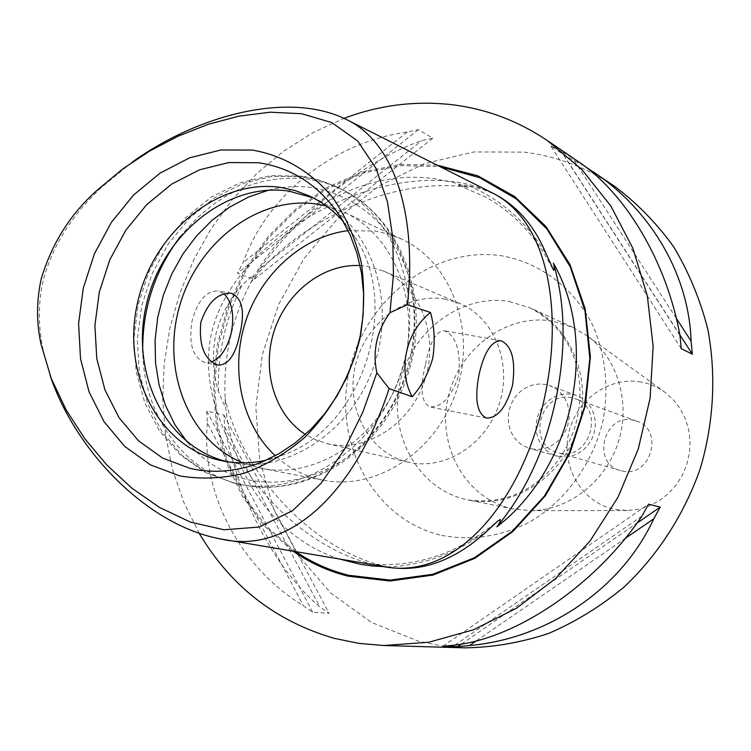 <?xml version="1.0" encoding="UTF-8"?>
<svg xmlns="http://www.w3.org/2000/svg" width="751" height="751" viewBox="0 0 751 751"><rect width="100%" height="100%" fill="white"/><g stroke="black" fill="none" stroke-linecap="round" stroke-linejoin="round"><path stroke-width="0.56" stroke-dasharray="3.75 2.82" d="M339.33 558.988C273.758 537.829 228.698 471.45 225.112 398.481L225.347 401.466L224.493 405.624L218.381 391.374C212.927 372.871 212.035 354.096 215.706 335.03C220.437 316.349 229.224 299.687 242.057 285.042L253.566 274.922L250.965 282.254C287.267 212.899 362.592 168.449 434.632 178.747L454.177 182.7L468.464 187.328L458.448 185.206C460.419 184.737 463.958 184.971 469.065 185.901L482.189 189.111L494.965 194.274M386.54 566.949L375.969 564.395L386.098 566.714C312.012 549.816 241.803 473.027 225.112 398.481M50.073 375.378L43.042 349.534C38.188 326.122 38.151 303.554 42.901 281.822L43.22 280.461C52.138 246.356 71.664 215.227 101.798 187.083L132.129 162.207M386.098 566.714L385.085 566.705M531.586 448.929L538.045 449.474L544.55 448.525L550.793 446.122L556.491 442.377L561.372 437.448L565.221 431.562L567.85 424.991L569.136 418.035L569.033 411.032L567.521 404.291L564.705 398.124L560.697 392.82L555.693 388.614L549.929 385.685L545.376 384.437L538.73 384.014L532.093 385.15L525.784 387.779L520.096 391.787L515.299 396.969L511.609 403.09L509.197 409.849L508.183 416.936L508.615 424.015L510.473 430.755L513.675 436.838L518.077 441.973L523.466 445.906L531.586 448.929M558.81 456.561L565.099 457.106L571.417 456.204L577.481 453.895L583.011 450.281L587.751 445.531L591.478 439.842L594.013 433.505L595.252 426.793L595.13 420.016L593.656 413.501L590.906 407.54L587 402.405L582.128 398.321L576.515 395.486L572.084 394.266L565.625 393.834L559.176 394.913L553.046 397.448L547.526 401.316L542.86 406.31L539.284 412.224L536.956 418.748L535.989 425.601L536.421 432.445L538.242 438.969L541.377 444.845L545.658 449.821L550.915 453.632L558.81 456.561M559.551 453.097C590.023 460.832 605.175 408.018 575.163 398.762L571.351 397.72C539.894 390.436 526.282 445.08 557.711 452.646L559.551 453.097M622.288 470.999C650.723 478.227 664.607 429.76 636.595 421.086L633.037 420.109C603.663 413.238 591.206 463.498 620.561 470.586L622.288 470.999M641.082 382.034C608.939 376.082 575.416 400.424 568.526 433.89C561.166 467.263 582.081 502.56 614.205 509.262L627.301 510.539L638.275 509.319L648.958 506.071L659.012 500.87L668.099 493.886L675.919 485.334L682.199 475.486L686.752 464.681L689.409 453.257L690.085 441.588L688.761 430.079L685.494 419.096L680.397 408.985L673.647 400.086L665.48 392.67C658.12 387.216 649.99 383.667 641.082 382.034M552.558 321.118C506.202 313.139 458.213 349.393 447.943 398.33C437.016 447.145 466.174 498.833 512.389 508.803L531.286 510.68C568.76 510.182 605.531 481.767 618.195 442.47C630.981 403.212 617.848 358.64 587.78 336.26L572.703 327.295L552.558 321.118M425.564 364.066C429.835 342.118 436.068 331.013 444.282 330.75C456.101 335.894 460.907 350.773 458.701 375.387C451.651 396.706 442.039 407.202 429.863 406.901C421.151 402.508 419.725 388.229 425.564 364.066M211.66 361.963L204.835 362.564C192.697 357.645 188.445 343.695 192.078 320.705C197.748 300.466 206.506 290.571 218.325 291.012L224.089 293.848M259.696 268.83C302.287 210.505 364.432 160.536 421.715 140.615L432.792 138.212L418.391 129.623L407.173 132.082C332.195 142.333 266.915 195.833 243.099 262.559L237.494 273.251L254.167 279.353L259.696 268.83L421.715 140.615M207.351 423.048C201.033 491.539 238.386 566.001 303.395 605.804L312.782 612.309L329.069 613.276L319.776 606.864C274.481 568.732 238.358 498.57 224.568 426.878L223.976 415.096L206.778 411.079L207.351 423.048L303.395 605.804M199.278 533.407L183.854 502.466L172.542 469.413L165.464 434.857L162.676 399.391L164.187 363.606L169.923 328.074L179.78 293.388L193.589 260.099L211.134 228.736L232.162 199.841L256.354 173.903L283.343 151.383L312.726 132.739L344.024 118.348M464.897 647.85L441.532 645.86L418.758 641.279L371.707 622.532L330.797 593.083L297.725 554.717L273.749 509.497L259.658 459.621L255.838 407.333L262.268 354.904L278.612 304.521L304.183 258.297L337.969 218.212L378.654 186.107L424.606 163.577L473.9 151.937L524.311 152.124C556.594 156.199 586.634 167.567 614.421 186.22M444.667 299.039L459.668 303.413C493.961 317.607 512.492 362.902 499.424 403.409C486.742 444.048 445.456 470.473 409.201 462.391L408.244 462.184C369.408 453.473 345.385 408.741 355.232 366.347C364.535 323.85 405.578 292.327 444.667 299.039M360.095 265.572L367.314 266.361L383.292 270.97C419.781 286.047 439.335 335.124 425.085 379.283C411.257 423.564 366.929 452.515 328.365 443.907L315.974 440.02L305.394 434.454M348.192 230.66L375.059 231.055L388.567 234.105L401.532 239.062C450.807 261.489 476.65 329.313 456.664 390.154C437.185 451.163 376.486 490.947 323.418 480.227L320.536 479.626C303.404 475.693 288.318 467.732 275.279 455.763M326.141 205.915L344.456 212.383C395.88 235.748 422.7 307.553 401.447 372.271C380.729 437.157 316.903 479.598 261.536 468.38L242.911 462.879M313.007 197.776L316.884 199.484C369.314 223.291 396.575 297.02 374.702 363.606C353.383 430.37 288.074 474.116 231.646 462.654L227.497 461.771M343.357 221.592L354.801 236.884C401.747 305.206 362.367 426.775 284.282 454.599L266.042 460.269M250.965 282.254C298.034 220.174 394.022 176.119 468.464 187.328M437.101 165.154L399.87 164.516L363.062 171.941L328.027 186.943L296.025 208.797L268.126 236.584L245.248 269.243L228.144 305.591L217.377 344.352L213.331 384.202L216.194 423.742L225.948 461.583L242.366 496.317L264.99 526.611L293.125 551.196M577.228 160.892L561.035 151.148L550.661 145.872L563.4 154.499L584.447 166.074M432.792 138.212L254.167 279.353M407.173 132.082L243.099 262.559M418.391 129.623L237.494 273.251M224.568 426.878L319.776 606.864M206.778 411.079L312.782 612.309M223.976 415.096L329.069 613.276M476.51 640.725L624.926 538.636M454.946 645.1L641.917 516.115M443.034 646.226L648.517 504.193M461.555 644.029L636.848 523.222M679.88 334.871L563.4 154.499M676.219 318.152L573.651 159.719M679.965 335.34L561.035 151.148M681.241 348.642L550.661 145.872M295.734 551.638L267.318 527.39L244.404 497.35L227.684 462.776L217.659 425.028L214.551 385.516L218.391 345.648L229.008 306.83L245.999 270.416L268.802 237.682L296.673 209.848L328.675 187.975L363.719 172.983L400.546 165.605L440.105 166.666M379.753 565.803C282.367 547.103 190.745 426.042 211.397 333.707C234.002 231.984 396.932 148.707 490.694 192.125M469.065 185.901C501.424 199.653 527.333 222.756 546.784 255.209M509.253 301.508L530.281 307.929C571.445 326.263 593.403 380.851 577.472 429.281C561.983 477.852 512.191 509.206 468.098 499.931L466.606 499.612C418.382 489.192 388.239 434.791 399.823 383.348C410.722 331.773 460.87 293.35 509.253 301.508M441.616 535.369C471.055 540.917 500.11 536.655 528.751 522.565C565.25 501.64 593.018 463.696 603.147 420.241C608.977 386.634 605.513 354.979 592.755 325.277C573.914 287.915 540.119 262.615 501.921 255.856C433.843 245.295 364.507 299.621 349.177 371.557C332.918 443.315 373.97 519.861 441.616 535.369M487.737 530.422C456.11 553.703 422.315 565.86 386.352 566.911M268.586 190.163C283.446 186.455 298.278 185.628 313.092 187.694C342.099 193.073 366.666 207.698 386.774 231.58C398.518 248.712 407.089 268.013 412.468 289.482C415.801 311.731 415.51 334.355 411.576 357.345C402.733 392.097 386.117 421.611 361.729 445.897C328.45 475.411 286.431 487.587 248.421 479.898C224.042 474.059 203.587 461.396 187.046 441.888M180.212 236.706C215.265 193.467 257.715 174.213 307.572 178.926L325.127 182.812L341.921 189.449C400.03 217.105 430.07 299.358 405.69 373.641C381.884 448.112 309.328 497.134 246.046 485.475L239.935 484.245C183.845 471.919 144.07 415.547 142.746 352.379M302.747 176.598L320.358 180.493L337.218 187.149C395.514 214.88 425.639 297.509 401.137 372.167C377.218 447.014 304.362 496.289 240.874 484.573L234.753 483.344L206.647 472.848L182.089 455.416L162.169 432.06L147.74 403.991L139.367 372.627L137.33 339.424L141.676 305.91L152.153 273.589L168.318 243.906L189.449 218.222L214.636 197.738L242.789 183.497L272.632 176.278L302.747 176.598M218.381 391.374C217.518 354.172 225.413 318.734 242.057 285.042M252.214 279.992C231.599 318.189 222.643 358.678 225.347 401.466M101.798 187.083L97.179 190.228M552.483 268.586C536.618 237.203 514.613 213.5 486.47 197.494L458.842 185.375M572.703 327.295L530.281 307.929C576.411 332.477 588.343 382.738 574.543 428.549C558.735 473.731 519.354 507.141 468.098 499.931L513.815 509.103M576.515 395.486L549.929 385.685M636.595 421.086L575.163 398.762M501.02 340.729L444.282 330.75M231.43 293.312L218.325 291.012M375.969 564.395C419.208 566.583 459.556 552.361 497.012 521.729M383.292 270.97L459.668 303.413M261.536 468.38L323.418 480.227M344.456 212.383L401.532 239.062M341.921 189.449C402.123 218.381 432.022 301.048 407.906 374.355C384.456 447.887 311.768 497.322 246.046 485.475L234.481 483.287L205.483 472.548L180.137 454.796L159.625 431.14L144.793 402.893L136.138 371.454L133.922 338.297L138.128 304.906L148.52 272.735L164.647 243.183L185.835 217.583L211.238 197.137L239.813 182.887L270.285 175.687L301.226 176.1L311.815 178.081L322.188 181.01L341.921 189.449M223.3 461.058L231.646 462.654M309.187 195.889L316.884 199.484M354.801 236.884L340.945 217.602M284.282 454.599L261.752 462.09M43.042 349.525L41.052 344.174M327.342 443.681L408.244 462.184M217.903 365.136L204.835 362.564M486.488 418.054L429.863 406.901M665.48 392.67L587.78 336.26M627.301 510.539L531.286 510.68M620.561 470.586L557.711 452.646M556.876 456.101L529.596 448.441"/><path stroke-width="1.13" d="M385.085 566.705L372.731 566.001L360.555 564.339L339.33 558.988M379.753 565.803C456.805 583.94 523.738 498.288 544.775 396.519C563.457 309.328 547.873 219.067 490.694 192.125L494.965 194.274C517.711 206.309 534.984 226.624 546.784 255.209L553.694 270.407C554.491 269.224 554.388 266.793 553.393 263.113C565.512 304.136 566.273 349.844 555.665 400.255C544.785 450.666 525.184 492.863 496.871 526.836C499.34 523.71 500.485 521.26 500.316 519.485L497.706 521.128L487.737 530.422C454.937 560.762 421.198 572.938 386.54 566.949L221.292 539.077C148.069 525.991 75.691 451.642 50.073 375.378M132.129 162.207C197.945 114.884 288.468 91.021 345.948 119.278C396.838 142.953 416.899 219.161 407.399 304.756L430.501 312.482C434.435 326.61 435.195 341.818 432.783 358.114C428.314 373.651 421.442 386.521 412.186 396.725L389.112 388.605C356.847 487.53 292.186 555.515 221.292 539.077M389.994 312.66L393.43 274.894L392.82 237.889L387.422 201.803L376.138 168.562L357.673 140.991L331.782 122.573L301.639 113.711L270.247 112.199L238.921 116.142L208.196 124.319L178.297 136.1L149.787 150.989L122.638 168.966L97.179 190.228C70.463 213.847 51.791 243.465 41.155 279.081C36.414 301.254 36.377 322.958 41.052 344.174L51.237 378.429L66.238 410.074L84.947 438.941L106.886 465.057L131.923 488.206L159.672 507.516L190.501 522.123L223.986 529.774L259.198 527.042L292.627 510.624L321.137 483.259L344.38 449.52L362.761 412.29L376.852 372.796C372.327 351.092 376.711 331.05 389.994 312.66L407.399 304.756M479.166 374.026C474.36 398.734 476.81 413.407 486.488 418.054C497.613 418.138 506.287 407.267 512.511 385.451C515.853 360.687 512.022 345.779 501.02 340.729C491.595 340.832 484.311 351.928 479.166 374.026M553.393 263.113C599.711 343.808 573.539 468.108 496.871 526.836M224.089 293.848C232.162 302.165 234.547 315.157 231.252 332.834C227.431 348.107 220.907 357.814 211.66 361.963M239.776 334.43C245.173 311.853 242.395 298.147 231.43 293.312C217.959 292.58 207.755 302.249 200.808 322.329C198.752 345.685 204.45 359.954 217.903 365.136C228.266 365.202 235.561 354.97 239.776 334.43M344.024 118.348C378.795 105.234 414.392 100.643 450.807 104.567C485.362 108.566 517.542 120.564 547.329 140.54L581.865 169.576L610.807 205.924L632.962 248.478L647.315 295.838L653.154 346.314L650.131 398.021L638.275 448.976L618.007 497.209L590.136 540.87L555.815 578.336L516.425 608.282L473.524 629.77L428.765 642.236L383.77 645.522L358.743 643.354L334.402 638.369C275.824 621.387 230.782 586.409 199.278 533.407M293.125 551.196C309.816 562.828 328.103 571.145 347.976 576.148L389.947 581.002L432.989 575.078L474.792 558.34L512.999 531.455L545.367 495.716L569.943 453.031L585.254 405.84L590.408 356.856L585.189 308.914L570.047 264.709L546.024 226.614L514.67 196.537L477.833 175.818L437.101 165.154M242.911 462.879C188.276 440.79 160.996 369.811 179.602 306.061C197.616 242.151 258.532 195.457 316.819 204.084L326.141 205.915M227.497 461.771C165.943 447.389 129.989 374.139 146.361 304.765C161.897 235.213 226.492 181.967 288.703 191.073L313.007 197.776M266.042 460.269C251.51 463.451 237.26 463.714 223.3 461.058L220.212 460.419C157.954 446.592 121.258 372.834 137.564 302.681C152.997 232.359 218.128 178.297 280.865 187.44L295.321 190.613L309.187 195.889C322.057 201.925 333.444 210.496 343.357 221.592M258.522 162.751C292.806 167.895 320.283 186.182 340.945 217.602L350.05 234.641L356.96 253.256L361.503 273.111L363.587 293.829L363.137 315.007L360.17 336.251L354.716 357.129L346.887 377.246L336.842 396.19L324.789 413.613L310.952 429.178L295.631 442.592L279.128 453.632L261.752 462.09C237.579 471.59 213.782 473.721 190.36 468.483L162.704 458.138L138.569 440.875L119.033 417.687L104.915 389.797L96.776 358.584L94.898 325.53L99.301 292.13L109.759 259.902L125.792 230.285L146.717 204.619L171.622 184.136L199.419 169.848L228.848 162.545L258.522 162.751M252.374 150.078C283.54 155.448 311.778 172.026 333.181 198.17C346.051 217.161 355.411 238.621 361.259 262.568C364.836 287.408 364.404 312.688 359.954 338.429C350.464 376.551 331.022 411.248 304.446 437.692C285.671 453.632 265.497 465.517 243.934 473.327C222.099 478.594 200.677 479.438 179.658 475.881L150.294 464.803L124.694 446.357L104.004 421.63L89.087 391.938L80.517 358.725L78.583 323.568L83.295 288.074L94.41 253.8L111.43 222.296L133.631 194.969L160.066 173.124L189.571 157.841L220.832 149.975L252.374 150.078M389.112 388.605L376.852 372.796M275.279 455.763C241.587 424.531 229.928 369.821 245.493 321.757C261.066 273.683 302.587 236.199 348.192 230.66M305.394 434.454C274.453 414.665 261.386 370.065 274.134 331.031C286.694 291.932 323.428 263.46 360.095 265.572M584.447 166.074L614.421 186.22C636.867 202.977 656.609 223.16 673.647 246.769C688.798 272.059 700.195 299.565 707.827 329.295C716.388 374.909 713.797 423.02 700.139 469.018C684.236 514.285 658.12 554.773 624.457 586.709C600.838 606.32 575.482 621.922 548.38 633.525C520.734 642.659 492.909 647.437 464.897 647.85L383.77 645.522M593.421 171.923C650.873 210.092 688.958 274.688 691.089 341.123L692.356 354.2L681.241 348.642L679.965 335.34C666.625 261.639 625.245 192.275 577.228 160.892L547.329 140.54M454.946 645.1C517.073 637.909 595.252 585.273 641.917 516.115L648.517 504.193L660.242 507.094L653.755 518.81C621.199 589.441 547.338 638.594 469.488 645.56L457.735 646.667L443.034 646.226L454.946 645.1M412.186 396.725C397.448 370.29 405.915 331.576 430.501 312.482M469.488 645.56L476.51 640.725M624.926 538.636L653.755 518.81M457.735 646.667L461.555 644.029M636.848 523.222L660.242 507.094M692.356 354.2L679.88 334.871M691.089 341.123L676.219 318.152M440.105 166.666L479.87 177.743L516.144 198.78L546.925 228.999L570.375 267.056L585.02 311.055L589.835 358.64L584.419 407.164L568.995 453.848L544.447 496.007L512.248 531.286L474.322 557.796L432.876 574.28L390.22 580.101L348.614 575.275C329.529 570.478 311.9 562.602 295.734 551.638M142.746 352.379C142.052 309.553 154.537 270.989 180.212 236.706M187.046 441.888L174.927 424.747L165.52 405.512L159.005 384.653L155.513 362.667L155.091 340.081L157.729 317.41L163.361 295.152L171.848 273.824L183.009 253.904L196.593 235.852L212.308 220.099L229.815 207.013L248.712 196.95L268.586 190.163M497.012 521.729L497.706 521.128M490.694 192.125L345.948 119.278"/></g></svg>
